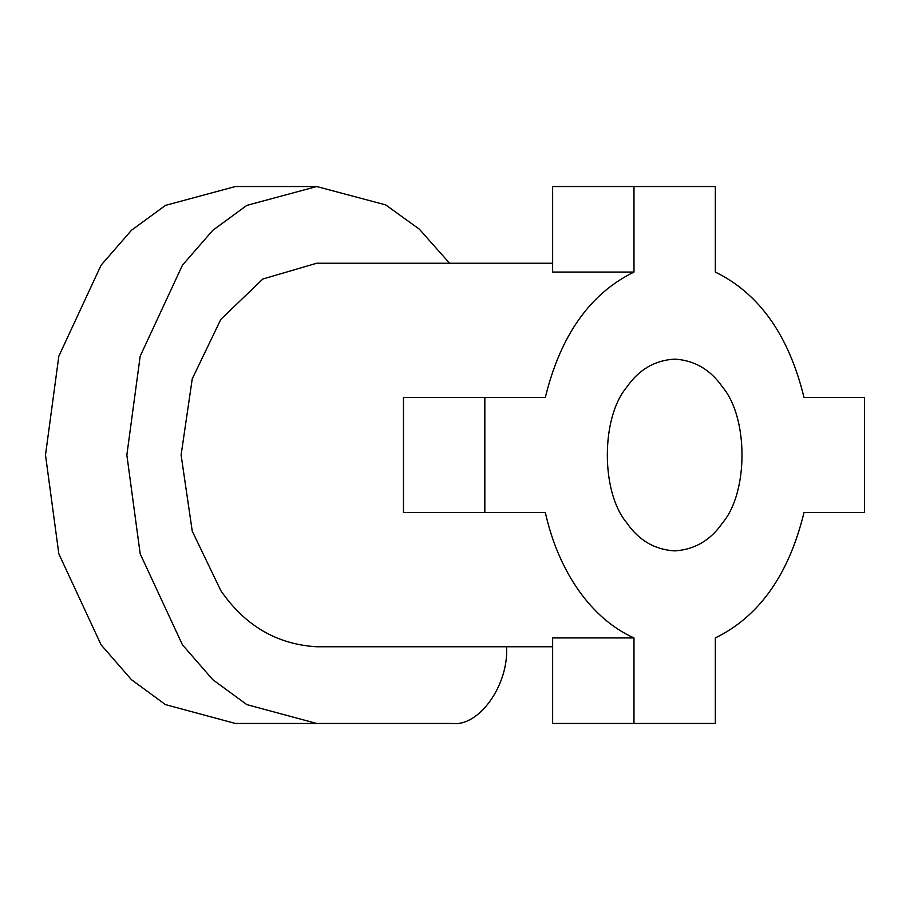 <?xml version="1.0" encoding="UTF-8"?>
<svg xmlns="http://www.w3.org/2000/svg" width="910" height="910" viewBox="0 0 910 910"><rect width="100%" height="100%" fill="white"/><g stroke="black" fill="none" stroke-linecap="round" stroke-linejoin="round"><path stroke-width="1.36" d="M506.529 646.76C508.952 684.707 479.126 726.897 452.293 723.461L316.691 723.461L246.815 704.613L212.815 679.702L182.455 644.837L140.185 553.826L126.854 455L140.185 356.174L182.455 265.163L212.815 230.298L246.815 205.387L316.691 186.539L385.703 204.898L419.362 229.195L449.551 263.24M552.632 646.76L316.691 646.76C276.913 644.394 244.949 625.67 220.811 590.601L192.249 531.167L181.101 455L192.249 378.833L220.811 319.399L262.831 279.017L316.691 263.24L552.632 263.24M316.691 723.461L235.337 723.461L165.461 704.613L131.45 679.702L101.101 644.837L58.831 553.826L45.5 455L58.831 356.174L101.101 265.163L131.45 230.298L165.461 205.387L235.337 186.539L316.691 186.539M864.5 397.477L804.019 397.477L864.5 397.477L864.5 512.523L804.019 512.523C788.822 574.642 759.27 616.445 715.34 637.933L715.34 723.461L633.986 723.461L633.986 637.933L552.632 637.933L552.632 723.461L633.986 723.461M633.986 637.933C612.896 628.423 594.492 612.646 578.783 590.601C563.199 568.375 552.04 542.349 545.317 512.523L403.471 512.523L403.471 397.477L545.317 397.477C560.503 335.358 590.067 293.555 633.986 272.067L633.986 186.539L552.632 186.539L552.632 272.067L633.986 272.067M484.837 512.523L484.837 397.477M633.986 186.539L715.34 186.539L715.34 272.067C759.27 293.555 788.822 335.358 804.019 397.477M864.5 512.523L804.019 512.523M626.728 522.795C600.862 492.287 600.862 417.713 626.728 387.205C638.797 369.665 654.779 360.303 674.663 359.12C694.558 360.303 710.539 369.665 722.608 387.205C748.464 417.713 748.464 492.287 722.608 522.795C710.539 540.335 694.558 549.697 674.663 550.88C654.779 549.697 638.797 540.335 626.728 522.795"/></g></svg>

